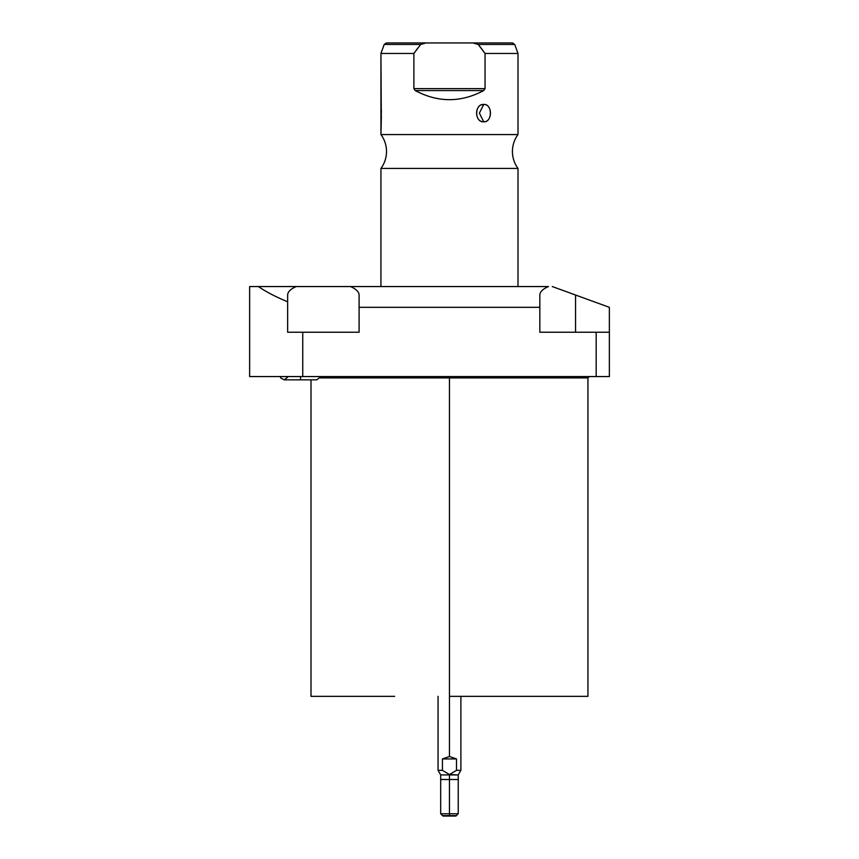 <?xml version="1.0" encoding="UTF-8"?>
<svg xmlns="http://www.w3.org/2000/svg" width="859" height="859" viewBox="0 0 859 859"><rect width="100%" height="100%" fill="white"/><g stroke="black" fill="none" stroke-linecap="round" stroke-linejoin="round"><path stroke-width="1.29" d="M394.646 696.348L310.99 696.348L310.99 379.839M296.291 286.552L258.344 286.552C266.473 292.039 276.244 297.107 287.647 301.767L287.647 332.229L359.094 332.229L359.094 295.024L359.094 307.329L539.839 307.329L539.839 332.229L609.364 332.229L609.364 376.553L596.178 376.553L596.178 332.229L609.364 332.229L609.364 307.329L575.562 295.024L575.562 332.229L575.562 295.024L609.364 307.329L609.364 376.553L249.636 376.553L249.636 286.552L548.482 286.552C542.824 289 539.946 291.824 539.839 295.024L539.839 307.329L359.094 307.329L359.094 332.229L302.755 332.229L302.755 376.553L596.178 376.553L596.178 332.229L539.839 332.229L539.839 295.024C539.946 291.824 542.824 289 548.482 286.552L350.451 286.552C356.109 289 358.987 291.824 359.094 295.024C358.987 291.824 356.109 289 350.451 286.552L296.291 286.552C290.632 289 287.754 291.824 287.647 295.024L287.647 332.229L302.755 332.229L302.755 376.553L249.636 376.553L249.636 286.552L258.344 286.552C266.473 292.039 276.244 297.107 287.647 301.767L287.647 295.024C287.754 291.824 290.632 289 296.291 286.552C290.632 289 287.754 291.824 287.647 295.024M589.306 376.553L587.943 377.917L449.461 377.917L449.461 376.553L449.461 377.917L320.343 377.917L449.461 377.917L449.461 696.348L449.461 377.917L587.943 377.917L587.943 696.348L449.461 696.348L449.461 756.521L442.428 758.937L442.428 770.34L449.461 774.539L449.461 816.05C457.793 816.05 457.793 816.05 449.461 816.05C441.129 816.05 441.129 816.05 449.461 816.05L442.976 816.05L440.688 813.763L449.461 813.763L440.688 813.763L440.688 774.936L449.461 774.936L440.688 774.936L438.047 770.34L442.428 770.34L438.047 770.34L438.047 696.348M575.562 295.024L552.262 286.552L575.562 295.024M359.094 295.024C358.987 291.824 356.109 289 350.451 286.552M381.364 116.158L380.934 134.562A28.508 28.508 0 0 1 380.934 168.428L380.934 286.552L380.934 168.428L517.998 168.428L517.998 286.552L517.998 168.428A28.508 28.508 0 0 1 517.998 134.562L380.934 134.562A28.508 28.508 0 0 1 380.934 168.428L517.998 168.428A28.508 28.508 0 0 1 517.998 134.562L380.934 134.562L380.934 53.462L413.888 53.462L413.888 88.638L415.241 90.571C438.058 102.693 460.875 102.693 483.692 90.571L485.045 88.638L485.045 53.462L517.998 53.462L517.998 134.562L517.998 53.462L485.045 53.462L483.95 51.916L484.884 53.237M483.735 104.444C474.383 103.703 474.351 122.526 483.735 121.806C492.551 122.547 492.583 103.724 483.735 104.444C474.243 104.197 474.243 122.053 483.735 121.806L479.386 113.12L483.735 104.444L479.386 113.12L483.735 121.806C492.679 122.053 492.679 104.197 483.735 104.444L481.663 104.809M485.045 53.462L478.227 44.453L514.713 44.453L478.227 44.453L472.955 42.95L425.978 42.95L472.955 42.95L478.227 44.453L485.045 53.462L485.045 88.638L483.692 90.571C460.875 102.693 438.058 102.693 415.241 90.571L413.888 88.638L413.888 53.462L420.706 44.453L425.978 42.95L420.706 44.453L384.209 44.453L420.706 44.453L413.888 53.462L380.934 53.462L381.299 117.49M483.66 51.519L479.623 46.171L483.66 51.519M479.397 45.892L478.323 44.561M417.678 48.265L415.971 50.552M485.045 88.638L413.888 88.638L415.241 90.571L413.888 88.638L485.045 88.638L483.692 90.571L485.045 88.638M472.955 42.95L512.565 42.95L514.713 44.453L517.998 53.462M380.934 53.462L384.209 44.453L386.357 42.95L425.978 42.95M413.888 53.462L415.047 51.819M416.905 49.296L417.914 47.954M381.095 106.054L381.171 106.817M381.267 108.116L381.31 108.878M381.375 110.339L381.417 112.239M415.241 90.571L483.692 90.571L415.241 90.571M460.886 696.348L460.886 770.34L458.234 774.936L458.234 813.763L455.957 816.05L449.461 816.05L449.461 813.763L458.234 813.763L449.461 813.763L449.461 774.936L458.234 774.936L449.461 774.539L456.494 770.34L460.886 770.34L456.494 770.34L456.494 758.937L449.461 756.521L449.461 696.348M449.461 774.539L442.428 770.34L442.428 758.937L456.494 758.937L456.494 770.34L449.461 774.539M442.428 758.937L449.461 756.521L456.494 758.937L442.428 758.937M316.788 379.839L300.532 379.839L300.532 376.553L300.532 379.839L316.788 379.839L320.933 376.553M300.532 379.839L284.265 379.839L300.532 379.839M458.234 779.5L440.688 779.5M456.408 815.588L442.525 815.588M284.265 379.839L280.7 377.906L280.12 376.553L280.775 378.014L284.265 379.839L288.399 376.553"/></g></svg>
